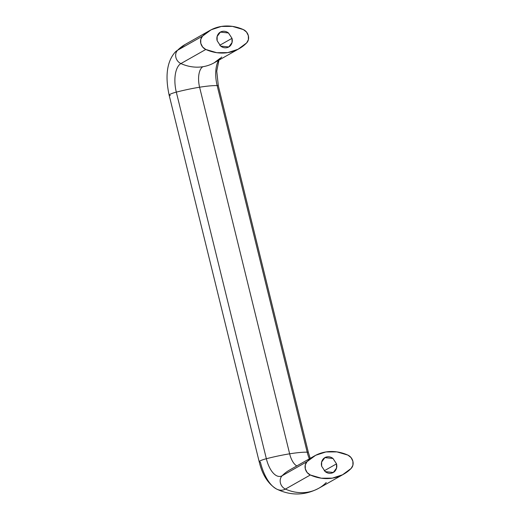 <?xml version="1.0" encoding="UTF-8"?>
<svg xmlns="http://www.w3.org/2000/svg" width="520" height="520" viewBox="0 0 520 520"><rect width="100%" height="100%" fill="white"/><g stroke="black" fill="none" stroke-linecap="round" stroke-linejoin="round"><path stroke-width="0.78" d="M221.741 57.018A44.33 38.558 -119.5 0 1 214.279 62.745A44.33 38.558 -119.5 0 1 202.904 66.716A17.05 8.002 -99.1 0 0 199.602 87.224A44.33 6.728 -13.8 0 1 217.145 85.573A23.738 11.147 80.9 0 1 218.641 60.275A23.738 11.147 -99.1 0 0 217.145 85.573A44.33 6.728 166.2 0 0 199.602 87.224L289.647 453.817A44.33 6.728 -13.8 0 1 307.19 452.173L217.145 85.573A8.184 1.242 -13.8 0 1 218.342 85.956A8.184 1.242 166.2 0 0 217.145 85.573L307.19 452.173A23.738 11.147 -99.1 0 0 309.374 458.822A23.738 11.147 80.9 0 1 307.19 452.173A8.184 1.242 -13.8 0 1 308.386 452.556A8.184 1.242 166.2 0 0 307.19 452.173A44.33 6.728 166.2 0 0 289.647 453.817A17.05 8.002 -99.1 0 0 296.81 465.933A17.05 8.002 80.9 0 1 289.647 453.817L199.602 87.224A44.33 6.728 166.2 0 0 176.312 92.124A44.33 6.728 -13.8 0 1 199.602 87.224A17.05 8.002 80.9 0 1 202.904 66.716A44.33 38.558 -119.5 0 1 180.908 63.57A23.738 11.147 -99.1 0 0 176.312 92.124L266.357 458.725A23.738 11.147 -99.1 0 0 282.146 475.741A44.33 38.558 -119.5 0 1 289.608 470.009A44.33 38.558 60.5 0 0 282.146 475.741L307.041 461.65A44.33 38.558 -119.5 0 1 314.502 455.923A44.33 38.558 -119.5 0 1 325.877 451.951L336.895 451.887L347.874 455.098L351.039 457.561L352.879 461.227L352.918 465.192L351.15 468.442L342.524 474.799L332.312 478.14L321.288 478.205L310.317 474.994L307.144 472.531L305.312 468.865L305.272 464.906L307.041 461.65L315.659 455.293L325.877 451.951A44.33 38.558 -119.5 0 1 347.874 455.098A8.184 7.117 -119.5 0 1 351.15 468.442A44.33 38.558 -119.5 0 1 343.506 474.272A44.33 38.558 -119.5 0 1 310.317 474.994L285.422 489.079A37.642 17.667 80.9 0 1 276.432 488.963A37.642 17.667 80.9 0 1 271.394 484.965A37.642 17.667 80.9 0 1 260.383 462.098A8.184 1.242 -13.8 0 1 259.188 461.715A8.184 1.242 -13.8 0 1 266.357 458.725A44.33 6.728 -13.8 0 1 289.647 453.817A44.33 6.728 166.2 0 0 266.357 458.725A8.184 1.242 166.2 0 0 259.188 461.715M324.246 470.801L336.525 463.853L336.538 468.091L333.294 472.466L325.182 471.614L321.659 466.238L325.26 471.679C327.106 473.038 329.05 473.558 331.103 473.226C333.157 472.901 334.711 471.822 335.771 469.989C336.83 468.156 337.084 466.115 336.525 463.853L332.93 458.419C331.084 457.054 329.134 456.534 327.087 456.865C325.033 457.191 323.472 458.269 322.419 460.103C321.36 461.935 321.106 463.976 321.659 466.238L321.646 462.007L324.896 457.626L333.008 458.478L336.525 463.853L324.246 470.801M219.726 45.292L232.011 38.344L232.024 42.575L228.774 46.95L220.662 46.105L217.145 40.729C216.593 38.467 216.84 36.419 217.9 34.593C218.959 32.76 220.513 31.681 222.567 31.349C224.62 31.024 226.571 31.538 228.41 32.903L232.011 38.344C232.564 40.599 232.31 42.647 231.257 44.48C230.197 46.306 228.638 47.385 226.59 47.716C224.536 48.048 222.586 47.528 220.747 46.163L217.145 40.729L217.133 36.491L220.376 32.117L228.488 32.962L232.011 38.344L219.726 45.292M248.358 35.718A8.184 7.117 -119.5 0 1 246.636 42.926L248.397 39.676L248.358 35.718L246.525 32.045L243.353 29.588L232.381 26.377L221.364 26.442L211.146 29.783L202.52 36.14L200.753 39.39L200.798 43.349L202.631 47.021L205.797 49.478L216.775 52.695L227.792 52.624L238.011 49.283L246.636 42.926A44.33 38.558 -119.5 0 1 238.986 48.763A44.33 38.558 -119.5 0 1 227.792 52.624A44.33 38.558 -119.5 0 1 205.797 49.478L180.908 63.57A8.184 7.117 -119.5 0 1 177.632 50.225A44.33 38.558 -119.5 0 1 185.276 44.395A44.33 38.558 60.5 0 0 177.632 50.225A37.642 17.667 -99.1 0 0 174.922 52.403A37.642 17.667 80.9 0 1 177.632 50.225L202.52 36.14A44.33 38.558 -119.5 0 1 210.165 30.31A44.33 38.558 -119.5 0 1 243.353 29.588A8.184 7.117 -119.5 0 1 248.358 35.718M326.255 482.528A44.33 38.558 -119.5 0 1 318.611 488.365A44.33 38.558 -119.5 0 1 285.422 489.079A44.33 38.558 60.5 0 0 318.611 488.365M276.172 488.826A37.642 17.667 -99.1 0 0 285.422 489.079A8.184 7.117 -119.5 0 1 282.146 475.741A8.184 7.117 60.5 0 0 285.422 489.079L310.317 474.994A8.184 7.117 -119.5 0 1 307.041 461.65L282.146 475.741A23.738 11.147 80.9 0 1 266.357 458.725L176.312 92.124A8.184 1.242 166.2 0 0 169.143 95.121A8.184 1.242 -13.8 0 1 176.312 92.124A23.738 11.147 80.9 0 1 180.908 63.57A44.33 38.558 60.5 0 0 202.904 66.716A44.33 38.558 60.5 0 0 214.097 62.849M170.339 95.505A8.184 1.242 -13.8 0 1 169.143 95.121M205.797 49.478A8.184 7.117 -119.5 0 1 202.52 36.14L177.632 50.225A8.184 7.117 60.5 0 0 180.908 63.57L205.797 49.478M289.601 470.015L314.496 455.923M333.294 472.466L332.859 472.713M228.774 46.95L228.339 47.197M209.976 30.413L185.088 44.499L175.103 52.215C165.724 62.966 165.691 79.228 169.15 95.16L259.194 461.76C262.262 474.688 267.995 483.75 276.406 488.95C290.647 495.892 304.785 495.664 318.799 488.254L343.694 474.168M310.187 458.361L308.38 452.51L218.335 85.917L216.749 71.084L218.966 60.093M220.149 58.266L214.286 62.745L239.174 48.652"/></g></svg>
